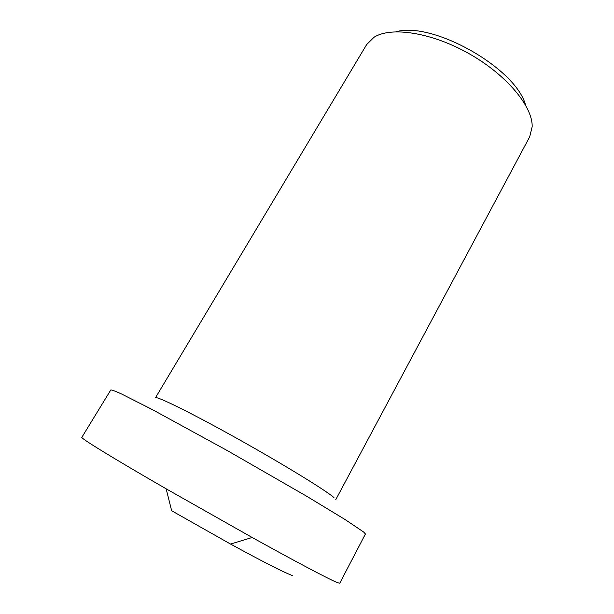 <?xml version="1.0" encoding="UTF-8"?>
<svg xmlns="http://www.w3.org/2000/svg" width="614" height="614" viewBox="0 0 614 614"><rect width="100%" height="100%" fill="white"/><g stroke="black" fill="none" stroke-linecap="round" stroke-linejoin="round"><path stroke-width="0.92" d="M363.703 532.069L365.422 534.003L339.726 583.231L337.301 582.594C329.618 579.547 297.414 562.601 252.154 537.48L166.164 488.828C112.485 457.883 80.135 437.889 81.839 437.329L110.804 389.951C111.794 389.821 115.401 391.172 121.61 394.011L152.418 409.63L227.31 450.584L307.238 496.572L345.206 519.621L363.703 532.069M335.689 499.811L529.69 136.815L532.161 126.783C532.883 106.675 506.75 74.946 469.104 53.702C431.504 32.373 390.849 26.31 373.98 37.293L366.658 44.569L155.426 397.818C155.856 395.493 190.731 412.6 236.973 438.419C283.184 464.199 326.333 490.693 333.955 497.586M166.164 488.828L171.644 510.741L230.549 544.065C263.191 561.871 283.76 572.348 292.256 575.495M396.107 31.744C432.601 21.053 515.883 68.169 525.515 104.963M230.549 544.065L252.154 537.48"/></g></svg>
